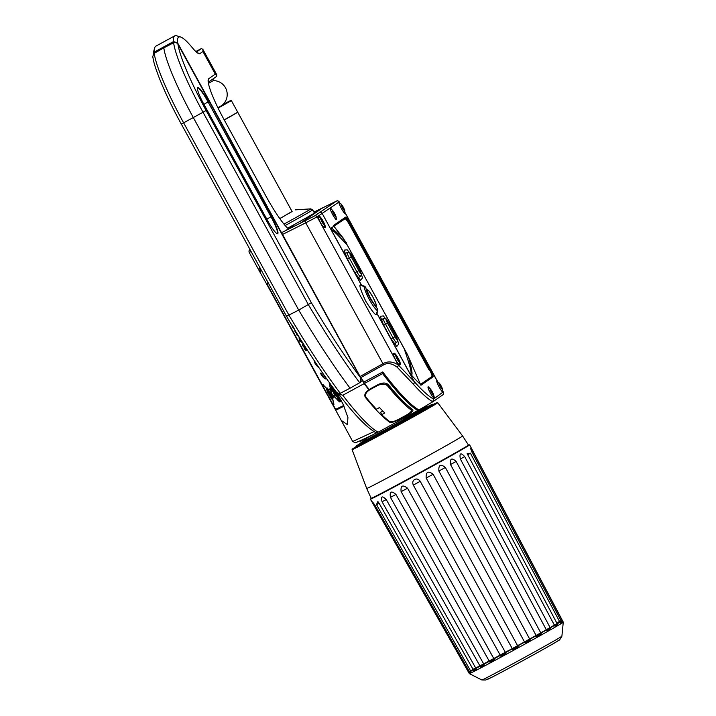 <?xml version="1.0" encoding="UTF-8"?>
<svg xmlns="http://www.w3.org/2000/svg" width="716" height="716" viewBox="0 0 716 716"><rect width="100%" height="100%" fill="white"/><g stroke="black" fill="none" stroke-linecap="round" stroke-linejoin="round"><path stroke-width="1.07" d="M314.127 212.518L321.6 208.446L300.058 223.338M286.319 230.203L294.509 224.529L287.671 228.18A31.746 0.492 -28.7 0 0 314.378 212.974L312.695 209.904L310.807 208.866A30.6 0.474 -28.7 0 1 283.966 224.126M411.252 415.566L410.662 414.483M411.646 415.352L411.047 414.269M405.041 419.039L404.415 417.884M404.8 417.67L405.435 418.815M363.057 380.822L364.498 383.445A198.404 28.98 61.4 0 0 369.179 389.477L378.29 384.465C382.702 382.46 386.076 382.55 388.412 384.743A198.404 28.98 -118.6 0 0 412.685 409.606L412.935 409.91M398.543 419.361L398.696 419.719A198.404 28.98 61.4 0 0 399.814 420.382L418.806 409.91M364.498 383.445L382.595 373.591A198.404 28.98 61.4 0 0 417.92 410.528M412.685 409.606C413.562 410.689 411.951 412.407 407.851 414.752L407.673 414.34M398.696 419.719L407.851 414.752M359.969 440.841L360.166 441.208A37.697 0.582 -28.7 0 0 373.036 434.684L373.689 434.335M408.881 416.9L408.272 415.781M406.831 418.046L406.205 416.909M409.543 416.533L408.934 415.414M405.775 418.627L405.149 417.482M382.595 373.591L381.932 372.383M407.708 401.067A195.226 28.524 -118.6 0 1 382.344 372.159M153.349 54.076A76.388 11.161 -118.6 0 1 153.591 51.722L154.719 47.766A79.36 11.59 -118.6 0 1 155.802 46.182L174.767 35.854A79.36 11.59 61.4 0 0 173.532 41.582L177.622 42.933L281.531 232.727M398.203 419.54L398.373 419.916A198.404 28.98 61.4 0 0 399.474 420.569L399.779 420.364M338.346 393.594L342.776 395.268L364.149 383.633A198.404 28.98 61.4 0 0 368.973 389.835L368.337 388.412M364.149 383.633L361.383 378.567M294.088 224.824L288.324 228.762A42.656 6.229 -118.6 0 1 266.012 196.22L224.09 119.661A42.656 6.229 -118.6 0 1 208.258 79.476A42.656 6.229 -118.6 0 1 208.759 78.679L215.292 74.151L202.914 51.534L199.943 53.584A42.656 6.229 -118.6 0 1 198.833 53.664A42.656 6.229 -118.6 0 1 192.309 47.695A76.388 11.161 61.4 0 0 180.62 37.008A76.388 11.161 61.4 0 0 177.622 42.933M294.07 224.779L287.671 228.189M215.292 74.151L216.724 74.715L202.959 49.574L202.914 51.534M208.249 82.251L216.724 76.379L216.778 74.768L202.941 49.502L201.482 48.536L196.381 52.071M180.62 37.008L176.682 35.8A79.36 11.59 61.4 0 0 174.767 35.854M173.532 41.582L154.566 51.91L152.723 56.564C153.913 62.247 153.645 63.008 158.934 77.158C164.438 91.192 171.885 106.809 181.273 124.038L183.627 122.812A79.163 11.563 -118.6 0 1 154.217 53.324L163.821 47.865A79.36 11.59 61.4 0 0 193.302 117.54L298.724 310.091L311.353 302.707A195.038 28.488 61.4 0 0 360.399 377.502L360.712 382.147L350.079 388.188A198.404 28.98 61.4 0 1 298.724 310.091L286.534 316.293L181.3 124.02M399.474 420.569L378.102 432.204L375.103 432.178C365.93 426.772 353.686 413.929 338.373 393.63M398.373 419.916C394.104 422.091 391.178 422.852 389.585 422.189A198.404 28.98 61.4 0 1 365.473 397.514L365.044 396.807M364.811 396.02L365.473 397.514C363.952 394.946 365.115 392.395 368.973 389.835M201.482 48.536L195.844 51.498M154.566 51.91A79.36 11.59 -118.6 0 1 154.719 47.766M208.437 83.378L213.556 80.452L212.804 79.091M279.804 218.622L292.056 211.444M279.768 218.577L292.11 211.551M236.298 113.119L224.296 120.028M224.26 119.957L233.425 114.766M224.197 119.858L237.73 112.224L231.384 100.634L218.112 108.125M217.906 107.695L230.74 100.446L222.918 104.518M356.452 447.223L356.013 446.426A43.846 0.68 -28.7 0 0 356.013 446.426A43.846 0.68 -28.7 0 0 389.173 429.036A43.846 0.68 -28.7 0 0 432.929 404.316A43.846 0.68 -28.7 0 0 432.92 404.307L432.652 404.227A43.649 0.68 -28.7 0 0 427.273 406.795M361.141 442.998A43.649 0.68 -28.7 0 0 356.085 446.14A43.649 0.68 -28.7 0 0 389.101 428.848A43.649 0.68 -28.7 0 0 432.652 404.227M360.927 442.604A37.697 0.582 151.3 0 0 389.441 427.649A37.697 0.582 -28.7 0 0 427.058 406.393L427.443 407.091A37.697 0.582 -28.7 0 1 389.826 428.347A37.697 0.582 151.3 0 1 361.312 443.293L360.927 442.604A37.697 0.582 151.3 0 1 367.031 438.872M427.058 406.393A37.697 0.582 -28.7 0 0 411.19 414.519M356.147 446.668A48.437 0.752 -28.7 0 0 352.272 449.129A48.437 0.752 -28.7 0 0 388.904 429.94A48.437 0.752 -28.7 0 0 437.225 402.625A48.437 0.752 -28.7 0 0 433.064 404.558M352.272 449.129L352.093 449.621A48.822 0.761 -28.7 0 0 352.093 449.639A48.822 0.761 -28.7 0 0 389.021 430.271A48.822 0.761 -28.7 0 0 437.745 402.741A48.822 0.761 -28.7 0 0 437.736 402.732L462.59 435.955L468.452 445.021A55.454 0.859 -28.7 0 0 468.452 445.021A55.454 0.859 -28.7 0 1 413.114 476.292A55.454 0.859 -28.7 0 1 371.183 498.291A55.454 0.859 -28.7 0 1 371.174 498.282L366.69 488.455A54.667 0.85 151.3 0 0 408.039 466.778A54.667 0.85 -28.7 0 0 462.59 435.955M371.183 498.291L371.72 498.452A55.06 0.859 -28.7 0 0 413.356 476.605A55.06 0.859 -28.7 0 0 468.291 445.576L468.452 445.039M509.389 650.083A48.706 0.761 151.3 0 1 473.025 669.263M420.22 481.322L413.302 485.09C412.3 482.503 412.756 480.633 414.68 479.478C416.712 478.485 418.556 479.102 420.22 481.322L512.835 649.645A53.566 0.832 -28.7 0 0 518.169 646.727L426.19 478.055C425.814 471.826 428.123 470.555 433.117 474.252L525.07 642.932A53.566 0.832 -28.7 0 0 530.234 640.077L438.89 471.056C438.416 464.863 440.573 463.664 445.361 467.467L536.687 636.497A53.566 0.832 -28.7 0 0 541.323 633.902L450.552 464.568C449.827 458.5 451.68 457.452 456.119 461.426L546.872 630.787A53.566 0.832 -28.7 0 0 550.676 628.63L460.37 459.019C459.26 453.156 460.683 452.333 464.657 456.557L554.945 626.178A53.566 0.832 -28.7 0 0 557.648 624.603L467.163 453.64L470.403 453.183L560.36 622.992A53.566 0.832 -28.7 0 0 561.774 622.115L471.987 452.199L470.528 448.305L472.954 451.536L562.731 621.452A53.566 0.832 -28.7 0 0 562.83 621.327L469.598 444.851A56.546 0.877 -28.7 0 0 468.371 445.307M374.933 505.192L374.128 505.603L468.908 672.789A53.566 0.832 151.3 0 1 468.855 672.78L370.405 499.159A56.546 0.877 151.3 0 1 371.452 498.372M376.491 504.574L377.86 501.504L379.113 503.267L376.491 504.574L471.11 671.823A53.566 0.832 151.3 0 1 469.768 672.458L374.987 505.272L372.49 501.853L374.128 505.603M382.067 501.755C380.581 496.17 381.986 495.436 386.273 499.562L382.067 501.755L476.364 669.174A53.566 0.832 151.3 0 1 473.723 670.525L379.113 503.267M390.462 497.36C389.459 491.498 391.294 490.523 395.966 494.425L390.462 497.36L484.302 665.021A53.566 0.832 151.3 0 1 480.552 666.99L386.273 499.562M401.121 491.668C400.468 485.609 402.607 484.455 407.547 488.205L401.121 491.668L494.389 659.642A53.566 0.832 151.3 0 1 489.789 662.103L395.966 494.425M413.302 485.09L505.943 653.395A53.566 0.832 151.3 0 1 500.797 656.187L407.547 488.205M370.405 499.159A56.546 0.877 151.3 0 0 413.177 476.731A56.546 0.877 -28.7 0 0 469.598 444.851M560.735 620.906A53.27 0.823 -28.7 0 0 557.836 622.32M468.541 671.581A53.27 0.823 -28.7 0 0 511.877 648.803A53.27 0.823 -28.7 0 0 561.55 620.808M468.425 671.993A53.566 0.832 -28.7 0 0 512.37 648.884A53.566 0.832 -28.7 0 0 561.953 620.933M562.83 621.327L563.277 622.141A53.566 0.832 -28.7 0 0 563.277 622.141A53.566 0.832 -28.7 0 1 562.83 622.526A53.566 0.832 151.3 0 1 513.39 650.405A53.566 0.832 151.3 0 1 469.302 673.595A53.566 0.832 151.3 0 1 469.293 673.595L481.868 679.985A45.618 0.707 151.3 0 0 519.619 660.116A45.618 0.707 151.3 0 0 561.505 636.497A45.618 0.707 151.3 0 0 561.89 636.184C560.36 639.066 559.241 640.498 558.543 640.471C558.024 641.402 509.577 668.189 492.993 676.674L485.645 680.021L481.868 679.985M163.821 47.865L173.621 42.763C175.331 42.047 176.78 42.548 177.953 44.267L360.399 377.502M350.079 388.188L339.321 393.791L336.081 391.804C320.679 371.148 304.166 345.98 286.534 316.302M361.15 380.76A1.19 1.181 55.3 0 1 360.748 382.084M175.008 42.432L175.635 42.495M208.419 101.717A17.855 2.604 61.4 0 0 197.723 87.522A17.855 2.604 61.4 0 0 204.105 104.697L266.978 219.544A17.855 2.604 61.4 0 0 277.674 233.738A17.855 2.604 61.4 0 0 271.292 216.563L208.07 101.905A17.855 2.604 61.4 0 0 197.571 87.665M277.477 233.783A17.855 2.604 61.4 0 0 270.952 216.751L208.07 101.905A36.113 0.564 -28.7 0 0 203.979 104.375A3.965 0.582 61.4 0 0 203.29 103.185M375.506 432.375L376.231 433.09L377.001 432.562M249.893 249.383L248.944 250.985L249.213 252.471L251.074 251.54M343.59 406.384L336.932 409.588L335.992 409.113M267.471 282.999L267.453 283.957M374.092 431.578L352.693 441.486L335.715 410.205L343.501 406.464A2.578 0.734 -119 0 0 343.51 406.455A2.578 0.734 -119 0 0 342.928 403.878L336.708 392.52M341.111 420.319L347.448 424.651L347.922 417.392L342.928 403.878M335.715 410.205L266.361 283.527L266.978 283.232L266.934 284.565M259.228 266.424L260.803 273.637L266.361 283.527M336.932 409.588L336.332 409.91L335.151 409.176M266.978 283.232L268.124 282.677M313.966 212.213L322.63 207.891L301.015 222.855L281.567 232.664L314.575 215.955L336.484 201.089L313.912 212.124L337.075 200.829C337.343 200.444 338.05 200.775 339.196 201.84L339.903 203.201M442.748 394.901A1.987 1.96 -124.7 0 0 443.347 392.332L443.446 392.252C443.66 394.042 443.428 394.928 442.748 394.901L432.777 401.801L418.932 409.982A198.404 28.98 61.4 0 1 382.765 371.935L363.943 381.995A198.967 29.07 61.4 0 1 360.703 377.654L281.567 232.664M344.96 212.428L345.407 213.449A6.489 0.949 -118.6 0 1 345.318 213.654A6.489 0.949 -118.6 0 1 345.3 213.663A6.489 0.949 -118.6 0 1 341.389 208.454A6.489 0.949 -118.6 0 1 339.089 202.27A6.489 0.949 -118.6 0 1 339.098 202.261A6.489 0.949 -118.6 0 1 339.286 202.27M343.34 238.258A2.3 0.582 150.3 0 0 343.313 238.168A2.3 0.582 150.3 0 0 343.233 238.106L347.448 245.391C337.46 234.4 332.081 229.263 331.338 229.979L331.427 227.903L333.853 226.22L333.468 225.531L345.506 217.19A8.726 1.271 -118.6 0 1 350.75 224.117L429.824 368.543A8.726 1.271 -118.6 0 1 432.956 376.929L420.927 385.271L420.534 384.555A187.664 27.414 61.4 0 1 411.387 375.059L409.087 371.998C412.846 376.947 411.297 369.447 404.442 349.489L407.816 355.36L420.534 384.555L431.175 377.046M442.712 390.963L443.15 391.983A6.489 0.949 -118.6 0 1 443.061 392.189A6.489 0.949 -118.6 0 1 443.043 392.198A6.489 0.949 -118.6 0 1 439.132 386.989A6.489 0.949 -118.6 0 1 436.832 380.805A6.489 0.949 -118.6 0 1 436.841 380.796A6.489 0.949 -118.6 0 1 437.029 380.805L437.646 381.726M434.012 396.342A6.489 0.949 -118.6 0 1 434.317 398.239A6.489 0.949 -118.6 0 1 434.299 398.248A6.489 0.949 -118.6 0 1 430.388 393.048A6.489 0.949 -118.6 0 1 428.079 386.864A6.489 0.949 -118.6 0 1 428.096 386.855A6.489 0.949 -118.6 0 1 429.546 388.135M336.269 217.807A6.489 0.949 -118.6 0 1 336.574 219.714A6.489 0.949 -118.6 0 1 336.556 219.722A6.489 0.949 -118.6 0 1 332.645 214.514A6.489 0.949 -118.6 0 1 330.336 208.329A6.489 0.949 -118.6 0 1 330.353 208.32A6.489 0.949 -118.6 0 1 331.803 209.6M388.716 322.075L396.342 335.992L398.687 344.029L396.771 346.49L391.249 339.107L383.624 325.18L380.294 316.284L383.346 315.917L388.367 322.272M347.421 259.058L344.092 250.161L347.144 249.795L352.514 255.952L360.139 269.869L362.484 277.906L360.569 280.368L355.046 272.984L347.421 259.058M344.584 252.909L346.034 253.133M359.065 277.128L358.51 278.426M376.437 313.715L377.395 310.753L377.287 308.542C370.53 300.004 366.717 293.041 365.849 287.644L360.345 284.861C359.002 285.12 360.81 290.562 365.76 301.185C372.186 311.37 375.793 315.81 376.571 314.512L376.437 313.715M360.345 284.861L360.909 285.353M305.034 220.922L305.732 222.837L317.152 216.814L339.098 201.921A1.987 1.96 55.3 0 0 336.484 201.089M360.703 377.654L383.588 364.883C387.508 362.6 392.019 363.352 397.111 367.156L413.23 384.08A197.974 28.917 -118.6 0 0 432.777 401.801L433.529 399.125A195.996 28.631 -118.6 0 1 414.242 381.619L398.221 364.892C392.717 361.41 387.598 361.025 382.881 363.746L359.996 376.526M400.056 364.704C398.454 366.153 391.867 354.134 393.836 353.337L393.854 353.328C395.259 351.959 401.864 364.023 400.056 364.704L400.029 364.721M318.763 216.223C320.186 214.845 326.791 226.909 324.983 227.59C323.381 229.031 316.803 217.011 318.763 216.223L318.781 216.205M333.853 226.22L345.022 218.801A7.536 1.101 61.4 0 0 345.022 218.801L341.845 220.528L345.031 218.792A7.536 1.101 61.4 0 1 349.551 224.788L428.812 369.563M333.79 226.113L345.21 218.201A7.983 1.163 -118.6 0 1 345.228 218.192A7.983 1.163 -118.6 0 1 350.008 224.538L429.081 368.964A7.983 1.163 -118.6 0 1 431.954 376.634L432.956 376.929M411.387 375.059C412.855 375.059 411.816 368.83 408.272 356.38L408.201 356.21M407.046 353.785L347.448 245.391L407.771 355.252M407.816 355.36L420.39 384.206M346.58 243.019L333.987 226.39L343.233 238.106L331.427 227.903M380.787 319.032L382.237 319.255M395.268 343.25L394.704 344.548M420.489 384.447L431.524 376.804M341.756 205.34L344.306 210.182L341.613 205.42M439.499 383.865L442.049 388.707L439.356 383.946M333.012 211.39L335.562 216.232L332.859 211.471M430.755 389.925L433.305 394.767L430.602 390.005M321.314 219.347L323.865 224.189L321.162 219.418M396.387 356.461L398.937 361.303L396.234 356.541M409.722 407.315A195.468 28.55 -118.6 0 1 386.497 383.454L387.544 385.835C385.163 383.669 381.798 383.597 377.439 385.602L369.85 389.728C365.885 392.261 364.659 394.838 366.171 397.478L364.847 394.758M366.171 397.478A198.404 28.98 -118.6 0 0 376.383 409.239L379.489 407.547A198.404 28.98 -118.6 0 0 384.787 412.98L381.682 414.671A198.404 28.98 -118.6 0 0 389.755 421.608C391.491 422.261 394.48 421.482 398.723 419.263L406.303 415.137C410.358 412.846 411.96 411.118 411.127 409.964A198.404 28.98 -118.6 0 1 387.544 385.835M410.08 407.61L411.387 410.277L410.25 407.744M382.818 411.029L380.617 412.273L381.682 414.671M267.882 283.643L267.891 283.634A1.987 0.564 -119 0 0 267.882 283.643A1.987 0.564 -119 0 0 267.874 283.643L267.56 283.822A1.987 0.564 -119 0 0 267.551 283.822A1.987 0.564 -119 0 0 267.999 285.809L334.685 407.61A1.987 0.564 -119 0 0 336.153 409.105L343.313 405.659A1.987 0.564 -119 0 0 343.322 405.659A1.987 0.564 -119 0 0 343.304 404.665M306.663 350.366L305.956 347.985L304.381 346.177L305.49 349.578L303.817 346.687L304.497 348.889L305.938 350.536L305.204 347.242L306.663 350.366M305.025 348.432L305.464 349.721M304.891 347.358L305.374 347.153L306.734 350.124M302.519 342.463L300.514 341.532L302.966 343.233L302.537 345.228L303.038 346.15L303.414 343.886M300.648 339.491L299.091 340.234L299.556 341.093L301.168 340.315L299.727 341.004L299.261 340.154M297.937 335.124L296.684 334.533L297.167 335.41L298.483 336.01M299.002 336.842L299.216 339.16L299.467 337.594M294.562 329.441L295.073 331.66L296.773 333.719L295.046 330.3M293.712 327.4L292.03 325.458M291.528 324.115L292.907 327.516L294.195 328.277M288.109 318.951L289.031 320.401M280.502 305.276L280.967 306.126M329.306 382.541L339.751 401.962L340.78 401.47L333.835 388.779M325.109 376.607A5.155 1.477 61 0 1 325.001 376.688L324.84 376.777A5.155 1.477 -119 0 1 321.01 372.902L320.41 373.197A7.5 2.139 -119 0 0 325.977 378.827A7.5 2.139 -119 0 0 326.326 378.343M316.875 364.578A5.155 1.477 -119 0 1 314.897 361.732L314.288 362.019A7.5 2.139 -119 0 0 318.889 367.559M329.235 383.275L330.434 388.877L327.847 389.244L327.14 387.956L326.693 388.376L322.934 384.769L327.051 389.03L326.236 388.403L326.747 389.799A11.537 3.294 -119 0 0 328.017 392.753L329.494 395.509A11.537 3.294 -119 0 0 330.416 397.004L331.114 398.042A11.537 3.294 -119 0 0 331.982 399.224L332.716 399.707L332.528 398.669L333.763 404.45L332.707 398.499L334.524 396.771L339.25 401.667L334.658 396.637L335.634 395.509L332.707 390.918A1.951 0.555 -119 0 0 331.929 388.851A1.951 0.555 -119 0 0 330.702 387.759A1.951 0.555 -119 0 0 330.747 388.833L329.235 383.275M330.416 397.004L330.532 396.941A11.08 3.168 -119 0 1 329.611 395.456L328.134 392.69A11.08 3.168 -119 0 1 326.997 390.068L331.705 398.624A11.08 3.168 -119 0 1 331.24 397.98L330.926 397.335M328.268 393.209L329.333 394.981M332.188 390.444L331.105 388.493M331.275 388.788L332.027 390.148L331.275 388.788M327.812 389.477L326.997 388.627L327.901 389.244M329.485 391.67L330.944 394.337L329.879 391.912M330.55 389.423L331.356 393.218L328.161 389.907L330.711 389.325L331.356 393.218M327.982 389.996L331.069 394.874L329.843 391.929L331.436 393.576L331.973 398.356L327.355 389.916L328.143 389.907L329.172 391.231M332.555 397.81L331.714 393.863L334.103 396.333L332.555 397.81L334.103 396.333M334.247 396.199L331.633 393.505L330.971 389.361A1.951 0.555 -119 0 0 332.591 391.178A1.951 0.555 -119 0 0 332.636 391.142L335.007 395.474L334.247 396.199L335.178 395.375L334.73 394.561M303.987 346.598L304.667 348.79L306.108 350.446M305.195 348.343L304.443 346.392M300.801 341.666L303.128 343.143L303.092 345.846M299.109 337.021L299.261 338.856M296.979 334.676L298.339 335.777M294.518 329.512L296.934 333.629M291.716 324.858L293.793 328.116M280.287 305.383L280.958 306.117M339.751 401.962L340.78 401.461M329.414 382.684L339.912 401.873M320.58 373.117A7.5 2.139 -119 0 0 326.048 378.773M314.458 361.938A7.5 2.139 -119 0 0 318.683 367.254M331.392 388.806L332.072 390.041M323.104 384.689L327.194 389.307M329.476 383.525L330.434 388.877M330.801 387.741A1.951 0.555 -119 0 0 330.917 388.734L330.747 388.833M334.524 396.771L339.169 401.327M332.528 398.669L333.951 404.352M331.75 398.597A11.537 3.294 -119 0 0 332.143 399.134L332.707 399.698M330.837 397.55L330.935 398.123M329.494 395.509L329.655 395.42A11.537 3.294 -119 0 0 329.664 395.42L329.324 394.99M326.344 388.448L326.908 389.701A11.537 3.294 -119 0 0 327.042 390.05M328.134 389.764L330.711 389.325M329.843 391.929L331.606 393.487L332.546 397.881L331.973 398.356M327.355 389.916L328.197 389.889M331.714 393.863L334.265 396.243M326.997 390.068L331.794 398.579M330.756 389.388L331.132 389.262A1.951 0.555 -119 0 0 332.707 391.097M208.759 78.679L208.123 80.881M199.943 53.584L197.24 52.778M378.102 432.204A198.404 28.98 -118.6 0 1 342.776 395.268M389.119 421.133L389.585 422.189M285.156 225.54A31.746 0.492 -28.7 0 0 312.695 209.904M367.057 438.926A35.317 0.546 -28.7 0 0 389.728 427.452A35.317 0.546 -28.7 0 0 422.95 408.872A35.317 0.546 -28.7 0 0 411.208 414.555M419.853 410.689A34.717 0.537 -28.7 0 0 411.503 415.092M433.117 474.252L426.19 478.055M472.954 451.536L471.942 452.118M470.403 453.183L467.682 454.794M464.657 456.557L460.37 459.019M456.119 461.426L450.552 464.568M445.361 467.467L438.89 471.056M557.836 640.901A40.221 0.626 151.3 0 1 518.035 663.293A40.221 0.626 151.3 0 1 487.945 678.956M340.288 393.299A198.207 28.953 -118.6 0 1 289.031 315.335L183.627 122.812L203.031 112.242L308.435 304.774A198.207 28.953 61.4 0 0 359.692 382.729M173.621 42.763A79.163 11.563 61.4 0 0 203.031 112.242L206.127 110.506L311.353 302.707M177.953 44.267A75.994 11.098 61.4 0 0 206.127 110.506M271.292 216.563L270.952 216.751A36.113 0.564 -28.7 0 0 266.862 219.221L203.979 104.375M267.542 220.555A3.965 0.582 61.4 0 0 266.862 219.221M343.519 406.446L344.163 406.142M361.41 284.914L331.338 229.979M409.087 371.998L377.117 313.608M413.23 384.08A1.987 1.665 -41.7 0 0 414.242 381.619L377.072 313.724M443.15 391.983L433.529 399.125M437.029 380.805L345.407 213.449M361.285 284.896L322.245 213.592A1.987 1.96 55.3 0 0 319.631 212.759M314.575 215.955A1.987 1.915 59 0 1 317.152 216.814L398.221 364.892A1.987 1.414 -44.6 0 1 397.111 367.156M365.106 286.713A0.993 0.77 -58.2 0 0 364.05 286.382C364.587 291.886 372.741 307.039 377.395 310.753A0.993 0.788 1.9 0 0 377.69 309.688M282.283 234.571L305.732 222.837L383.588 364.883M429.824 368.543L428.624 369.214M350.75 224.117L349.551 224.788M345.506 217.19L345.21 218.201M394.964 336.744A3.92 0.573 61.4 0 0 397.326 339.858A3.92 0.573 61.4 0 0 395.912 336.09L388.484 322.522A3.92 0.573 61.4 0 0 386.13 319.408A3.92 0.573 61.4 0 0 387.535 323.176L394.964 336.744L391.124 338.874M387.535 323.176L385.584 324.267L393.021 337.845A5.907 0.859 61.4 0 0 396.557 342.534L394.185 343.85M388.484 322.522L388.502 322.504C385.002 317.931 387.437 318.781 383.481 318.593A5.907 0.859 61.4 0 0 385.584 324.267L383.695 325.306M396.557 342.534C398.472 339.482 397.926 341.085 395.93 336.081L388.502 322.504L387.016 323.283M358.77 270.621A3.92 0.573 61.4 0 0 361.124 273.736A3.92 0.573 61.4 0 0 359.709 269.968L352.281 256.4A3.92 0.573 61.4 0 0 349.927 253.285A3.92 0.573 61.4 0 0 351.332 257.053L358.77 270.621L354.921 272.751M351.332 257.053L349.39 258.145L356.819 271.722A5.907 0.859 61.4 0 0 360.354 276.412L357.982 277.727M352.281 256.4L352.299 256.382C348.799 251.808 351.234 252.659 347.278 252.471A5.907 0.859 61.4 0 0 349.39 258.145L347.493 259.183M360.354 276.412C362.269 273.36 361.723 274.962 359.727 269.959L352.299 256.382L350.813 257.16M367.541 290.052A8.869 1.298 61.4 0 0 370.736 298.572A8.869 1.298 61.4 0 0 376.061 305.616A8.869 1.298 61.4 0 0 372.875 297.095A8.869 1.298 61.4 0 0 367.541 290.052M344.593 210.701A3.544 0.519 61.4 0 0 343.322 207.291A3.544 0.519 61.4 0 0 341.183 204.472A3.544 0.519 61.4 0 0 342.463 207.882A3.544 0.519 61.4 0 0 344.593 210.701M342.185 207.067L342.821 206.718M342.928 208.383L343.555 208.043M442.336 389.227A3.544 0.519 61.4 0 0 441.065 385.826A3.544 0.519 61.4 0 0 438.935 383.006A3.544 0.519 61.4 0 0 440.206 386.416A3.544 0.519 61.4 0 0 442.336 389.227M439.928 385.593L440.564 385.244M440.671 386.917L441.298 386.577M441.154 387.795L441.629 387.535M335.849 216.751A3.544 0.519 61.4 0 0 334.569 213.35A3.544 0.519 61.4 0 0 332.439 210.531A3.544 0.519 61.4 0 0 333.719 213.941A3.544 0.519 61.4 0 0 335.849 216.751M333.441 213.117L334.077 212.768M334.184 214.442L334.802 214.102M433.592 395.286A3.544 0.519 61.4 0 0 432.321 391.876A3.544 0.519 61.4 0 0 430.182 389.065A3.544 0.519 61.4 0 0 431.462 392.475A3.544 0.519 61.4 0 0 433.592 395.286M431.184 391.652L431.82 391.303M431.927 392.977L432.554 392.637M324.151 224.699A3.544 0.519 61.4 0 0 322.88 221.298A3.544 0.519 61.4 0 0 320.741 218.478A3.544 0.519 61.4 0 0 322.021 221.888A3.544 0.519 61.4 0 0 324.151 224.699M321.744 221.065L322.379 220.725M322.486 222.39L323.113 222.049M399.224 361.822A3.544 0.519 61.4 0 0 397.944 358.412A3.544 0.519 61.4 0 0 395.814 355.601A3.544 0.519 61.4 0 0 397.094 359.002A3.544 0.519 61.4 0 0 399.224 361.822M396.807 358.188L397.452 357.839M397.559 359.504L398.177 359.172M398.042 360.381L398.517 360.13M377.198 385.065L377.439 385.602M369.85 389.728L369.617 389.2M367.326 439.409L366.601 438.076M217.861 107.606A13.89 13.89 0 0 0 218.47 107.382M221.405 105.78A13.89 13.89 0 0 0 213.35 80.595M295.252 209.869L310.807 208.866M237.828 112.394L292.146 211.614M404.925 417.607L405.551 418.753M230.74 100.446L231.384 100.634M424.731 408.344L424.812 407.681L389.728 427.452L363.227 441.405L363.826 441.691M433.368 405.113L432.929 404.316M437.225 402.625L437.736 402.732M352.093 449.639L366.69 488.455M468.855 672.78L469.293 673.595M563.277 622.15L561.89 636.184M260.803 273.637L249.213 252.471M352.693 441.486L355.199 442.712C354.008 443.481 360.076 441.02 376.231 433.09M376.643 314.467L377.833 310.126L377.287 308.542M360.416 284.807L364.829 286.346L365.849 287.644M443.446 392.252L442.962 391.375M437.422 381.243L345.219 212.84M339.67 202.709L339.196 201.831M383.481 318.593L381.091 319.864M347.278 252.471L344.888 253.741M376.177 307.37L376.043 304.014L372.947 297.185L368.901 290.902L366.189 288.987M344.656 213.314L344.835 210.656L343.376 207.327L341.031 203.944L339.035 202.995M442.399 391.849L442.577 389.191L441.119 385.852L438.774 382.478L436.778 381.53M441.137 387.768L441.647 387.481M335.911 219.373L336.081 216.715L334.623 213.377L332.287 210.003L330.291 209.054M334.64 215.292L335.16 215.006M433.654 397.899L433.833 395.25L432.366 391.912L430.03 388.537L428.034 387.58M432.392 393.827L432.903 393.54M324.151 227.428L324.393 224.663L322.925 221.325L320.589 217.95L318.486 216.993M399.224 364.551L399.456 361.777L397.998 358.447L395.662 355.073L393.558 354.107M398.015 360.354L398.535 360.076"/></g></svg>
